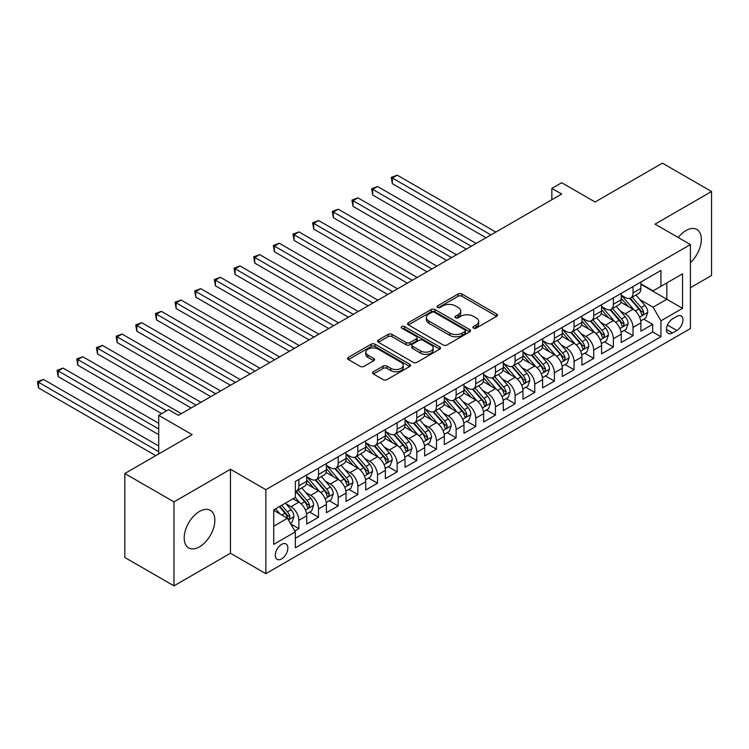 <?xml version="1.0" encoding="UTF-8"?>
<svg xmlns="http://www.w3.org/2000/svg" width="749" height="749" viewBox="0 0 749 749"><rect width="100%" height="100%" fill="white"/><g stroke="black" fill="none" stroke-linecap="round" stroke-linejoin="round"><path stroke-width="1.12" d="M473.471 328.118A1.91 1.105 0 0 0 476.177 328.118L496.671 316.284A2.724 1.573 0 0 0 497.476 315.17A2.724 1.573 0 0 0 496.671 314.056L461.946 294.001A2.724 1.573 0 0 0 458.088 294.001L437.585 305.835A1.91 1.105 0 0 0 437.032 306.622A1.91 1.105 0 0 0 437.585 307.399A1.91 1.105 0 0 0 440.29 307.399L442.94 305.864A8.735 5.037 0 0 1 455.289 305.864L458.182 307.539A8.735 5.037 0 0 1 460.738 311.107A8.735 5.037 0 0 1 458.182 314.664L455.532 316.2A1.91 1.105 0 0 0 454.971 316.977A1.91 1.105 0 0 0 455.532 317.763A1.91 1.105 0 0 0 458.229 317.763L460.888 316.228A8.735 5.037 0 0 1 473.237 316.228L476.13 317.894A8.735 5.037 0 0 1 478.686 321.461A8.735 5.037 0 0 1 476.13 325.029L473.471 326.555A1.91 1.105 0 0 0 472.919 327.341A1.91 1.105 0 0 0 473.471 328.118L473.471 326.555M199.515 546.826A21.684 12.518 120 0 0 213.68 527.717A21.684 12.518 120 0 0 210.357 510.341A21.684 12.518 120 0 0 199.515 511.417A21.684 12.518 120 0 0 185.349 530.526A21.684 12.518 120 0 0 188.673 547.894A21.684 12.518 120 0 0 199.515 546.826M690.419 262.646A21.684 12.518 120 0 0 696.842 229.475A21.684 12.518 120 0 0 686 230.552A21.684 12.518 120 0 0 678.201 237.508M281.577 558.913A8.894 5.14 120 0 0 287.391 551.067A8.894 5.14 120 0 0 286.024 543.943A8.894 5.14 120 0 0 281.577 544.383A8.894 5.14 120 0 0 275.763 552.219A8.894 5.14 120 0 0 277.13 559.353A8.894 5.14 120 0 0 281.577 558.913M373.386 371.757A2.724 1.573 0 0 0 372.59 372.871A2.724 1.573 0 0 0 373.386 373.985L383.132 379.612A2.724 1.573 0 0 0 386.99 379.612L409.759 366.467A2.724 1.573 0 0 0 410.555 365.353A2.724 1.573 0 0 0 409.759 364.239L375.024 344.184A2.724 1.573 0 0 0 371.167 344.184L348.407 357.329A2.724 1.573 0 0 0 347.602 358.443A2.724 1.573 0 0 0 348.407 359.557L360.175 366.355A2.724 1.573 0 0 0 364.033 366.355L373.77 360.728A2.724 1.573 0 0 0 374.575 359.614A2.724 1.573 0 0 0 373.77 358.499L367.937 355.129A7.303 4.213 0 0 1 365.802 352.152A7.303 4.213 0 0 1 370.306 348.257A7.303 4.213 0 0 1 378.264 349.174L401.127 362.366A7.303 4.213 0 0 1 403.262 365.353A7.303 4.213 0 0 1 398.758 369.248A7.303 4.213 0 0 1 390.8 368.33L386.99 366.13A2.724 1.573 0 0 0 383.132 366.13L373.386 371.757L373.386 373.985M690.419 287.691L711.55 275.492L711.55 191.51L662.406 163.142L595.09 202.005L561.675 182.719L551.844 188.392L561.675 194.066L178.384 415.349L168.553 409.675L158.722 415.349L158.722 453.941M173.965 501.886L173.965 585.858L230.467 553.239L230.467 469.258L173.965 501.886L124.821 473.508L192.147 434.645L158.722 415.349M230.467 469.258L265.848 489.687L690.419 244.558L690.419 328.539L265.848 573.659L265.848 489.687M711.55 191.51L655.038 224.138L690.419 244.558M443.136 344.961A2.724 1.573 0 0 0 446.994 344.961L469.763 331.826A2.724 1.573 0 0 0 470.559 330.712A2.724 1.573 0 0 0 469.763 329.597L435.029 309.543A2.724 1.573 0 0 0 431.171 309.543L408.402 322.688A2.724 1.573 0 0 0 407.606 323.802A2.724 1.573 0 0 0 408.402 324.916L443.136 344.961M402.513 328.53A1.91 1.105 0 0 1 404.451 328.802L404.451 326.527L439.757 346.918A2.724 1.573 0 0 1 440.562 348.032A2.724 1.573 0 0 1 439.757 349.146L416.987 362.291A2.724 1.573 0 0 1 413.13 362.291L378.404 342.237L378.404 340.009A2.724 1.573 0 0 0 377.608 341.123A2.724 1.573 0 0 0 378.404 342.237M378.404 340.009L388.151 334.382A2.724 1.573 0 0 1 392.008 334.382L406.089 342.518A2.724 1.573 0 0 0 409.946 342.518L416.416 338.782A2.724 1.573 0 0 0 417.212 337.668A2.724 1.573 0 0 0 416.416 336.554L401.754 328.09A1.91 1.105 0 0 1 401.192 327.313A1.91 1.105 0 0 1 402.372 326.292A1.91 1.105 0 0 1 404.451 326.527M173.965 585.858L124.821 557.49L124.821 473.508M294.797 530.966L298.87 528.607L290.715 523.897M286.081 503.862L291.015 506.708A11.123 6.423 60 0 1 298.87 520.321L306.734 515.789L306.734 524.066L318.531 517.259L309.59 512.101M305.732 492.514L310.666 495.361A11.123 6.423 60 0 1 318.531 508.974L326.395 504.442L326.395 512.719L338.183 505.912L329.242 500.753M325.384 481.158L330.328 484.013A11.123 6.423 60 0 1 338.183 497.626L346.047 493.085L346.047 501.371L357.844 494.565L348.894 489.406M345.046 469.81L349.98 472.666A11.123 6.423 60 0 1 357.844 486.279L365.709 481.738L365.709 490.024L377.496 483.217L368.555 478.049M364.697 458.463L369.632 461.318A11.123 6.423 60 0 1 377.496 474.932L385.361 470.391L385.361 478.677L397.157 471.87L388.207 466.702M384.359 447.116L389.293 449.962A11.123 6.423 60 0 1 397.157 463.584L405.012 459.043L405.012 467.329L416.809 460.523L407.868 455.355M404.011 435.768L408.945 438.614A11.123 6.423 60 0 1 416.809 452.237L424.674 447.696L424.674 455.982L436.461 449.175L427.52 444.007M423.672 424.421L428.606 427.267A11.123 6.423 60 0 1 436.461 440.889L444.326 436.349L444.326 444.634L456.122 437.828L447.181 432.66M443.324 413.074L448.258 415.92A11.123 6.423 60 0 1 456.122 429.542L463.987 425.001L463.987 433.287L475.774 426.471L466.833 421.312M462.976 401.726L467.919 404.572A11.123 6.423 60 0 1 475.774 418.195L483.639 413.654L483.639 421.94L495.435 415.124L486.494 409.965M482.637 390.379L487.571 393.225A11.123 6.423 60 0 1 495.435 406.838L503.3 402.307L503.3 410.592L515.087 403.777L506.146 398.618M502.289 379.031L507.223 381.878A11.123 6.423 60 0 1 515.087 395.491L522.952 390.959L522.952 399.236L534.749 392.429L525.798 387.27M521.95 367.675L526.884 370.53A11.123 6.423 60 0 1 534.749 384.143L542.604 379.603L542.604 387.888L554.4 381.082L545.459 375.923M541.602 356.327L546.536 359.183A11.123 6.423 60 0 1 554.4 372.796L562.265 368.255L562.265 376.541L574.052 369.734L565.111 364.566M561.263 344.98L566.197 347.836A11.123 6.423 60 0 1 574.052 361.449L581.917 356.908L581.917 365.194L593.714 358.387L584.772 353.219M580.915 333.633L585.849 336.479A11.123 6.423 60 0 1 593.714 350.101L601.578 345.561L601.578 353.846L613.365 347.04L604.424 341.872M600.567 322.285L605.51 325.132A11.123 6.423 60 0 1 613.365 338.754L621.23 334.213L621.23 342.499L633.027 335.692L633.027 327.407A11.123 6.423 -120 0 0 625.162 313.784L620.228 310.938M624.086 330.524L633.027 335.692M306.734 515.789A11.123 6.423 -120 0 0 298.87 502.167L292.981 498.759M326.395 504.442A11.123 6.423 -120 0 0 318.531 490.82L306.378 483.798M346.047 493.085A11.123 6.423 -120 0 0 338.183 479.472L326.03 472.45M365.709 481.738A11.123 6.423 -120 0 0 357.844 468.125L345.682 461.103M385.361 470.391A11.123 6.423 -120 0 0 377.496 456.778L365.343 449.756M405.012 459.043A11.123 6.423 -120 0 0 397.157 445.43L384.995 438.408M424.674 447.696A11.123 6.423 -120 0 0 416.809 434.083L404.657 427.061M444.326 436.349A11.123 6.423 -120 0 0 436.461 422.726L424.308 415.714M463.987 425.001A11.123 6.423 -120 0 0 456.122 411.379L443.97 404.366M483.639 413.654A11.123 6.423 -120 0 0 475.774 400.032L463.622 393.019M503.3 402.307A11.123 6.423 -120 0 0 495.435 388.684L483.274 381.672M522.952 390.959A11.123 6.423 -120 0 0 515.087 377.337L502.935 370.315M542.604 379.603A11.123 6.423 -120 0 0 534.749 365.989L522.587 358.968M562.265 368.255A11.123 6.423 -120 0 0 554.4 354.642L542.248 347.62M581.917 356.908A11.123 6.423 -120 0 0 574.052 343.295L561.9 336.273M601.578 345.561A11.123 6.423 -120 0 0 593.714 331.947L581.561 324.926M621.23 334.213A11.123 6.423 -120 0 0 613.365 320.6L601.213 313.578M676.862 316.396L672.536 318.896A8.614 4.971 120 0 0 666.9 326.489A8.614 4.971 120 0 0 668.22 333.389A8.614 4.971 120 0 0 672.536 332.968L676.862 330.468A8.614 4.971 120 0 0 682.489 322.875A8.614 4.971 120 0 0 681.169 315.975A8.614 4.971 120 0 0 676.862 316.396M273.713 526.229L287.476 518.28L295.34 531.902L295.34 547.791L660.936 336.713L660.936 320.825L653.072 307.202L639.88 299.591M295.34 531.902L273.713 544.383L273.713 509.882L295.34 497.402L295.34 481.513L660.936 270.436L660.936 286.324L682.554 273.844L682.554 308.345L660.936 320.825M306.734 476.748L310.666 479.014A11.123 6.423 60 0 0 316.228 479.566L324.092 475.025A11.123 6.423 -120 0 0 326.395 469.941L326.395 463.584M326.395 465.401L330.328 467.666A11.123 6.423 60 0 0 335.88 468.219L343.744 463.678A11.123 6.423 -120 0 0 346.047 458.594L346.047 452.237M346.047 454.053L349.98 456.319A11.123 6.423 60 0 0 355.541 456.871L363.405 452.33A11.123 6.423 -120 0 0 365.709 447.247L365.709 440.889M365.709 442.706L369.632 444.972A11.123 6.423 60 0 0 375.193 445.524L383.057 440.983A11.123 6.423 -120 0 0 385.361 435.89L385.361 429.542M385.361 431.358L389.293 433.624A11.123 6.423 60 0 0 394.854 434.177L402.709 429.636A11.123 6.423 -120 0 0 405.012 424.543L405.012 418.195M405.012 420.002L408.945 422.277A11.123 6.423 60 0 0 414.506 422.829L422.37 418.288A11.123 6.423 -120 0 0 424.674 413.195L424.674 406.838M424.674 408.654L428.606 410.929A11.123 6.423 60 0 0 434.158 411.482L442.022 406.941A11.123 6.423 -120 0 0 444.326 401.848L444.326 395.491M444.326 397.307L448.258 399.582A11.123 6.423 60 0 0 453.819 400.135L461.684 395.594A11.123 6.423 -120 0 0 463.987 390.501L463.987 384.143M463.987 385.96L467.919 388.235A11.123 6.423 60 0 0 473.471 388.778L481.335 384.246A11.123 6.423 -120 0 0 483.639 379.153L483.639 372.796M483.639 374.612L487.571 376.887A11.123 6.423 60 0 0 493.132 377.43L500.997 372.899A11.123 6.423 -120 0 0 503.3 367.806L503.3 361.449M503.3 363.265L507.223 365.531A11.123 6.423 60 0 0 512.784 366.083L520.649 361.542A11.123 6.423 -120 0 0 522.952 356.458L522.952 350.101M522.952 351.918L526.884 354.183A11.123 6.423 60 0 0 532.445 354.736L540.301 350.195A11.123 6.423 -120 0 0 542.604 345.111L542.604 338.754M542.604 340.57L546.536 342.836A11.123 6.423 60 0 0 552.097 343.388L559.962 338.848A11.123 6.423 -120 0 0 562.265 333.764L562.265 327.407M562.265 329.223L566.197 331.489A11.123 6.423 60 0 0 571.759 332.041L579.614 327.5A11.123 6.423 -120 0 0 581.917 322.407L581.917 316.059M581.917 317.876L585.849 320.141A11.123 6.423 60 0 0 591.41 320.694L599.275 316.153A11.123 6.423 -120 0 0 601.578 311.06L601.578 304.712M601.578 306.528L605.51 308.794A11.123 6.423 60 0 0 611.062 309.346L618.927 304.806A11.123 6.423 -120 0 0 621.23 299.712L621.23 293.355M295.34 538.259L652.679 331.947L652.679 324.345L640.891 331.152L640.891 322.866A11.123 6.423 -120 0 0 633.027 309.243L620.865 302.231M621.23 295.172L625.162 297.447A11.123 6.423 -120 0 0 630.724 297.999A11.123 6.423 -120 0 0 633.027 292.906L633.027 286.549M630.724 297.999L638.588 293.458A11.123 6.423 -120 0 0 640.891 288.365L640.891 282.008M298.87 479.472L298.87 485.829A11.123 6.423 60 0 1 296.567 490.913A11.123 6.423 60 0 1 295.34 491.363M296.567 490.913L304.431 486.373A11.123 6.423 -120 0 0 306.734 481.289L306.734 474.932M318.531 468.125L318.531 474.482A11.123 6.423 60 0 1 316.228 479.566M338.183 456.778L338.183 463.125A11.123 6.423 60 0 1 335.88 468.219M357.844 445.43L357.844 451.778A11.123 6.423 60 0 1 355.541 456.871M377.496 434.074L377.496 440.431A11.123 6.423 60 0 1 375.193 445.524M397.157 422.726L397.157 429.083A11.123 6.423 60 0 1 394.854 434.177M416.809 411.379L416.809 417.736A11.123 6.423 60 0 1 414.506 422.829M436.461 400.032L436.461 406.389A11.123 6.423 60 0 1 434.158 411.482M456.122 388.684L456.122 395.041A11.123 6.423 60 0 1 453.819 400.135M475.774 377.337L475.774 383.694A11.123 6.423 60 0 1 473.471 388.778M495.435 365.989L495.435 372.347A11.123 6.423 60 0 1 493.132 377.43M515.087 354.642L515.087 360.999A11.123 6.423 60 0 1 512.784 366.083M534.749 343.295L534.749 349.643A11.123 6.423 60 0 1 532.445 354.736M554.4 331.947L554.4 338.295A11.123 6.423 60 0 1 552.097 343.388M574.052 320.591L574.052 326.948A11.123 6.423 60 0 1 571.759 332.041M593.714 309.243L593.714 315.601A11.123 6.423 60 0 1 591.41 320.694M613.365 297.896L613.365 304.253A11.123 6.423 60 0 1 611.062 309.346M613.365 338.754L613.365 347.04M593.714 350.101L593.714 358.387M574.052 361.449L574.052 369.734M554.4 372.796L554.4 381.082M534.749 384.143L534.749 392.429M515.087 395.491L515.087 403.777M495.435 406.838L495.435 415.124M475.774 418.195L475.774 426.471M456.122 429.542L456.122 437.828M436.461 440.889L436.461 449.175M416.809 452.237L416.809 460.523M397.157 463.584L397.157 471.87M377.496 474.932L377.496 483.217M357.844 486.279L357.844 494.565M338.183 497.626L338.183 505.912M318.531 508.974L318.531 517.259M298.87 520.321L298.87 528.607M287.476 518.28L273.713 510.341M653.072 307.202L666.835 299.263L666.835 282.916L682.554 273.844M640.891 284.283L682.554 308.345M640.891 283.824L653.072 290.865L660.936 286.324M230.467 553.239L265.848 573.659M551.844 188.392L551.844 199.74M643.737 319.177L652.679 324.345M652.679 331.947L660.936 336.713M474.239 328.39L476.13 327.294A8.735 5.037 0 0 0 478.686 323.737L478.686 321.461M460.738 311.107L460.738 313.372A8.735 5.037 0 0 1 458.182 316.939L456.291 318.025M496.634 316.303L461.946 296.276A2.724 1.573 0 0 0 458.088 296.276L438.352 307.67M469.726 331.844L435.029 311.809A2.724 1.573 0 0 0 431.171 311.809L408.439 324.935M464.932 331.489A1.91 1.105 0 0 0 465.494 330.712A1.91 1.105 0 0 0 464.932 329.925L434.448 312.333A1.91 1.105 0 0 0 431.752 312.333L428.952 313.943A8.735 5.037 0 0 0 426.396 317.51A8.735 5.037 0 0 0 428.952 321.068L449.793 333.099A8.735 5.037 0 0 0 462.142 333.099L464.932 331.489L464.932 333.754A1.91 1.105 0 0 0 465.494 332.977L465.494 330.712M426.396 317.51L426.396 319.776A8.735 5.037 0 0 0 428.952 323.343L428.952 321.068M464.932 333.754L462.142 335.374A8.735 5.037 0 0 1 449.793 335.374L428.952 323.343M378.442 342.256L388.151 336.657L388.151 334.382M417.212 337.668L417.212 339.943A2.724 1.573 0 0 1 416.416 341.057L409.946 344.783A2.724 1.573 0 0 1 406.089 344.783L392.008 336.657A2.724 1.573 0 0 0 388.151 336.657M404.451 328.802L439.719 349.165M420.704 350.953A7.303 4.213 0 0 0 428.662 351.871A7.303 4.213 0 0 0 433.165 347.976A7.303 4.213 0 0 0 431.031 344.989L422.97 340.346A2.724 1.573 0 0 0 419.112 340.346L412.652 344.072A2.724 1.573 0 0 0 411.847 345.186A2.724 1.573 0 0 0 412.652 346.3L420.704 350.953L420.704 353.219A7.303 4.213 0 0 0 428.662 354.137A7.303 4.213 0 0 0 433.165 350.242L433.165 347.976M411.847 345.186L411.847 347.461A2.724 1.573 0 0 0 412.652 348.575L412.652 346.3M420.704 353.219L412.652 348.575M403.262 365.353L403.262 367.619A7.303 4.213 0 0 1 398.758 371.513A7.303 4.213 0 0 1 390.8 370.596L386.99 368.396A2.724 1.573 0 0 0 383.132 368.396L373.423 374.004M365.802 352.152L365.802 354.417A7.303 4.213 0 0 0 367.937 357.404L367.937 355.129M373.77 358.499L373.77 360.728L367.937 357.404M409.722 366.486L375.024 346.459A2.724 1.573 0 0 0 371.167 346.459L348.435 359.576L348.407 357.329M640.723 320.918L645.797 317.988L647.763 312.314A7.368 4.251 -120 0 0 644.898 305.395L635.92 294.994M634.113 309.964L623.468 297.634A21.262 12.274 -120 0 0 621.23 295.293M628.28 306.51L622.316 299.609A17.648 10.196 -120 0 0 621.23 298.42M495.829 232.078L397.251 175.172L392.336 178.009L392.336 183.683L485.998 237.751M629.722 298.392L638.803 308.916A7.368 4.251 60 0 1 641.434 313.99L641.968 314.861L642.96 314.72L643.784 312.623A7.368 4.251 -120 0 0 641.163 307.549L632.184 297.156M630.255 298.224L640.011 309.524A3.754 2.163 60 0 1 640.957 310.994L643.784 312.623M392.336 183.683L391.259 177.382L490.913 234.914M391.259 177.382L397.251 175.172M621.061 332.266L626.145 329.335L628.111 323.662A7.368 4.251 -120 0 0 625.237 316.743L616.258 306.341M614.461 321.312L603.806 308.981A21.262 12.274 -120 0 0 601.578 306.65M608.619 317.857L602.664 310.957A17.648 10.196 -120 0 0 601.578 309.768M476.167 243.425L377.599 186.52L372.684 189.357L372.684 195.03L466.346 249.099M610.061 309.74L619.151 320.263A7.368 4.251 60 0 1 621.773 325.338L622.307 326.208L623.308 326.068L624.132 323.971A7.368 4.251 -120 0 0 621.511 318.896L612.523 308.504M610.594 309.571L620.359 320.872A3.754 2.163 60 0 1 621.305 322.342L624.132 323.971M372.684 195.03L371.598 188.729L471.252 246.262M371.598 188.729L377.599 186.52M601.41 343.613L606.493 340.683L608.45 335.009A7.368 4.251 -120 0 0 605.585 328.09L596.607 317.698M594.809 332.659L584.154 320.329A21.262 12.274 -120 0 0 581.917 317.997M588.967 329.204L583.003 322.304A17.648 10.196 -120 0 0 581.917 321.115M456.516 254.772L357.938 197.867L353.022 200.704L353.022 206.378L446.685 260.446M590.409 321.096L599.49 331.61A7.368 4.251 60 0 1 602.121 336.685L602.655 337.556L603.647 337.415L604.48 335.318A7.368 4.251 -120 0 0 601.85 330.243L592.871 319.851M590.942 320.918L600.707 332.219A3.754 2.163 60 0 1 601.653 333.689L604.48 335.318M353.022 206.378L351.946 200.077L451.6 257.609M351.946 200.077L357.938 197.867M581.758 354.96L586.832 352.03L588.798 346.356A7.368 4.251 -120 0 0 585.933 339.437L576.945 329.045M575.148 344.016L564.503 331.676A21.262 12.274 -120 0 0 562.265 329.345M569.306 340.552L563.351 333.651A17.648 10.196 -120 0 0 562.265 332.472M436.854 266.12L338.286 209.214L333.371 212.051L333.371 217.725L427.033 271.803M570.757 332.444L579.838 342.958A7.368 4.251 60 0 1 582.46 348.032L583.003 348.903L583.995 348.762L584.819 346.675A7.368 4.251 -120 0 0 582.198 341.6L573.21 331.198M571.29 332.266L581.046 343.566A3.754 2.163 60 0 1 581.992 345.036L584.819 346.675M333.371 217.725L332.284 211.424L431.948 268.957M332.284 211.424L338.286 209.214M562.096 366.308L567.18 363.377L569.146 357.704A7.368 4.251 -120 0 0 566.272 350.785L557.293 340.392M555.496 355.363L544.841 343.033A21.262 12.274 -120 0 0 542.604 340.692M549.654 351.899L543.699 344.999A17.648 10.196 -120 0 0 542.604 343.819M417.202 277.476L318.625 220.562L313.719 223.399L313.719 229.072L407.372 283.15M551.095 343.791L560.177 354.305A7.368 4.251 60 0 1 562.808 359.38L563.342 360.25L564.334 360.11L565.167 358.022A7.368 4.251 -120 0 0 562.536 352.948L553.558 342.546M551.629 343.613L561.394 354.914A3.754 2.163 60 0 1 562.34 356.384L565.167 358.022M313.719 229.072L312.633 222.771L412.287 280.313M312.633 222.771L318.625 220.562M542.445 377.655L547.519 374.725L549.485 369.051A7.368 4.251 -120 0 0 546.62 362.132L537.632 351.74M535.835 366.71L525.189 354.38A21.262 12.274 -120 0 0 522.952 352.039M529.992 363.246L524.038 356.346A17.648 10.196 -120 0 0 522.952 355.166M397.55 288.824L298.973 231.909L294.057 234.746L294.057 240.42L387.72 294.497M531.444 355.138L540.525 365.652A7.368 4.251 60 0 1 543.147 370.727L543.69 371.598L544.682 371.457L545.506 369.369A7.368 4.251 -120 0 0 542.885 364.295L533.906 353.893M531.977 354.96L541.733 366.27A3.754 2.163 60 0 1 542.679 367.731L545.506 369.369M294.057 240.42L292.981 234.119L392.635 291.661M292.981 234.119L298.973 231.909M522.783 389.012L527.867 386.072L529.833 380.398A7.368 4.251 -120 0 0 526.959 373.489L517.98 363.087M516.183 378.058L505.528 365.727A21.262 12.274 -120 0 0 503.3 363.387M510.341 374.594L504.386 367.703A17.648 10.196 -120 0 0 503.3 366.514M377.889 300.171L279.321 243.256L274.406 246.093L274.406 251.767L368.059 305.845M511.782 366.486L520.864 377A7.368 4.251 60 0 1 523.495 382.074L524.028 382.954L525.03 382.814L525.854 380.717A7.368 4.251 -120 0 0 523.223 375.642L514.245 365.24M512.316 366.317L522.081 377.618A3.754 2.163 60 0 1 523.027 379.078L525.854 380.717M274.406 251.767L273.319 245.475L372.974 303.008M273.319 245.475L279.321 243.256M503.131 400.359L508.206 397.419L510.172 391.746A7.368 4.251 -120 0 0 507.307 384.836L498.328 374.434M496.521 389.405L485.876 377.075A21.262 12.274 -120 0 0 483.639 374.734M490.689 385.941L484.725 379.05A17.648 10.196 -120 0 0 483.639 377.861M358.237 311.518L259.66 254.604L254.744 257.441L254.744 263.114L348.407 317.192M492.13 377.833L501.212 388.347A7.368 4.251 60 0 1 503.843 393.422L504.377 394.302L505.369 394.161L506.193 392.064A7.368 4.251 -120 0 0 503.571 386.99L494.593 376.588M492.664 377.665L502.42 388.965A3.754 2.163 60 0 1 503.365 390.426L506.193 392.064M254.744 263.114L253.668 256.823L353.322 314.355M253.668 256.823L259.66 254.604M483.47 411.707L488.554 408.776L490.52 403.093A7.368 4.251 -120 0 0 487.646 396.184L478.667 385.782M476.87 400.752L466.215 388.422A21.262 12.274 -120 0 0 463.987 386.081M471.027 397.288L465.073 390.398A17.648 10.196 -120 0 0 463.987 389.208M338.576 322.866L240.008 265.951L235.092 268.788L235.092 274.462L328.745 328.539M472.469 389.18L481.56 399.694A7.368 4.251 60 0 1 484.182 404.769L484.715 405.649L485.717 405.509L486.541 403.411A7.368 4.251 -120 0 0 483.92 398.337L474.932 387.935M473.003 389.012L482.768 400.312A3.754 2.163 60 0 1 483.714 401.782L486.541 403.411M235.092 274.462L234.006 268.17L333.661 325.703M234.006 268.17L240.008 265.951M463.818 423.054L468.902 420.123L470.859 414.45A7.368 4.251 -120 0 0 467.994 407.531L459.015 397.129M457.218 412.1L446.563 399.769A21.262 12.274 -120 0 0 444.326 397.429M451.375 408.636L445.412 401.745A17.648 10.196 -120 0 0 444.326 400.556M318.924 334.213L220.346 277.299L215.431 280.135L215.431 285.818L309.094 339.887M452.817 400.528L461.899 411.051A7.368 4.251 60 0 1 464.53 416.126L465.063 416.996L466.056 416.856L466.889 414.759A7.368 4.251 -120 0 0 464.258 409.684L455.28 399.292M453.351 400.359L463.116 411.66A3.754 2.163 60 0 1 464.062 413.13L466.889 414.759M215.431 285.818L214.354 279.517L314.009 337.05M214.354 279.517L220.346 277.299M444.166 434.401L449.241 431.471L451.207 425.797A7.368 4.251 -120 0 0 448.342 418.878L439.354 408.477M437.556 423.447L426.911 411.117A21.262 12.274 -120 0 0 424.674 408.776M431.714 419.992L425.76 413.092A17.648 10.196 -120 0 0 424.674 411.903M299.263 345.561L200.695 288.655L195.779 291.492L195.779 297.166L289.442 351.234M433.165 411.875L442.247 422.399A7.368 4.251 60 0 1 444.869 427.473L445.402 428.344L446.404 428.203L447.228 426.106A7.368 4.251 -120 0 0 444.606 421.032L435.618 410.639M433.699 411.707L443.455 423.007A3.754 2.163 60 0 1 444.4 424.477L447.228 426.106M195.779 297.166L194.693 290.865L294.348 348.397M194.693 290.865L200.695 288.655M424.505 445.749L429.589 442.818L431.555 437.144A7.368 4.251 -120 0 0 428.681 430.226L419.702 419.824M417.905 434.794L407.25 422.464A21.262 12.274 -120 0 0 405.012 420.123M412.062 431.34L406.108 424.44A17.648 10.196 -120 0 0 405.012 423.251M279.611 356.908L181.033 300.003L176.118 302.839L176.118 308.513L269.78 362.582M413.504 423.222L422.586 433.746A7.368 4.251 60 0 1 425.217 438.82L425.75 439.691L426.743 439.551L427.576 437.453A7.368 4.251 -120 0 0 424.945 432.379L415.967 421.987M414.038 423.054L423.803 434.354A3.754 2.163 60 0 1 424.749 435.824L427.576 437.453M176.118 308.513L175.041 302.212L274.696 359.745M175.041 302.212L181.033 300.003M404.853 457.096L409.928 454.166L411.894 448.492A7.368 4.251 -120 0 0 409.029 441.573L400.041 431.171M398.243 446.142L387.598 433.811A21.262 12.274 -120 0 0 385.361 431.48M392.401 442.687L386.447 435.787A17.648 10.196 -120 0 0 385.361 434.598M259.95 368.255L161.381 311.35L156.466 314.187L156.466 319.86L250.129 373.929M393.852 434.579L402.934 445.093A7.368 4.251 60 0 1 405.555 450.168L406.098 451.038L407.091 450.898L407.915 448.801A7.368 4.251 -120 0 0 405.293 443.726L396.315 433.334M394.386 434.401L404.142 445.702A3.754 2.163 60 0 1 405.087 447.172L407.915 448.801M156.466 319.86L155.389 313.559L255.044 371.092M155.389 313.559L161.381 311.35M385.192 468.443L390.276 465.513L392.242 459.839A7.368 4.251 -120 0 0 389.368 452.92L380.389 442.528M378.591 457.489L367.937 445.159A21.262 12.274 -120 0 0 365.709 442.828M372.749 454.034L366.795 447.134A17.648 10.196 -120 0 0 365.709 445.955M240.298 379.603L141.72 322.697L136.814 325.534L136.814 331.208L230.467 385.276M374.191 445.927L383.273 456.441A7.368 4.251 60 0 1 385.904 461.515L386.437 462.386L387.43 462.245L388.263 460.148A7.368 4.251 -120 0 0 385.632 455.074L376.653 444.681M374.725 445.749L384.49 457.049A3.754 2.163 60 0 1 385.435 458.519L388.263 460.148M136.814 331.208L135.728 324.907L235.383 382.439M135.728 324.907L141.72 322.697M365.54 479.791L370.615 476.86L372.581 471.187A7.368 4.251 -120 0 0 369.716 464.268L360.737 453.875M358.93 468.846L348.285 456.506A21.262 12.274 -120 0 0 346.047 454.175M353.097 465.382L347.133 458.482A17.648 10.196 -120 0 0 346.047 457.302M220.646 390.959L122.068 334.045L117.153 336.881L117.153 342.555L210.815 396.633M354.539 457.274L363.621 467.788A7.368 4.251 60 0 1 366.252 472.862L366.785 473.733L367.778 473.593L368.602 471.505A7.368 4.251 -120 0 0 365.98 466.43L357.001 456.029M355.073 457.096L364.829 468.397A3.754 2.163 60 0 1 365.774 469.866L368.602 471.505M117.153 342.555L116.076 336.254L215.731 393.796M116.076 336.254L122.068 334.045M345.879 491.138L350.963 488.208L352.929 482.534A7.368 4.251 -120 0 0 350.055 475.615L341.076 465.223M339.278 480.193L328.624 467.863A21.262 12.274 -120 0 0 326.395 465.522M333.436 476.729L327.482 469.829A17.648 10.196 -120 0 0 326.395 468.649M200.985 402.307L102.416 345.392L97.501 348.229L97.501 353.903L191.154 407.98M334.878 468.621L343.969 479.135A7.368 4.251 60 0 1 346.59 484.21L347.124 485.08L348.126 484.94L348.95 482.852A7.368 4.251 -120 0 0 346.328 477.778L337.34 467.376M335.412 468.443L345.177 479.744A3.754 2.163 60 0 1 346.122 481.214L348.95 482.852M97.501 353.903L96.415 347.602L196.069 405.143M96.415 347.602L102.416 345.392M326.227 502.495L331.301 499.555L333.268 493.881A7.368 4.251 -120 0 0 330.403 486.962L321.424 476.57M319.626 491.541L308.972 479.21A21.262 12.274 -120 0 0 306.734 476.87M313.784 488.076L307.82 481.176A17.648 10.196 -120 0 0 306.734 479.997M181.333 413.654L82.755 356.739L77.84 359.576L77.84 365.25L161.672 413.654M315.226 479.969L324.308 490.483A7.368 4.251 60 0 1 326.938 495.557L327.472 496.428L328.465 496.297L329.298 494.2A7.368 4.251 -120 0 0 326.667 489.125L317.688 478.723M315.76 479.8L325.515 491.101A3.754 2.163 60 0 1 326.461 492.561L329.298 494.2M77.84 365.25L76.763 358.949L166.587 410.817M76.763 358.949L82.755 356.739M306.575 513.842L311.65 510.902L313.616 505.229A7.368 4.251 -120 0 0 310.751 498.319L301.763 487.917M299.965 502.888L295.265 497.439M294.123 499.424L293.365 498.544M158.722 423.297L63.103 368.087L58.188 370.924L58.188 376.597L158.722 434.645M295.565 491.316L304.656 501.83A7.368 4.251 60 0 1 307.277 506.904L307.811 507.785L308.813 507.644L309.637 505.547A7.368 4.251 -120 0 0 307.015 500.472L298.027 490.071M296.108 491.147L305.864 502.448A3.754 2.163 60 0 1 306.809 503.908L309.637 505.547M58.188 376.597L57.102 370.306L158.722 428.971M57.102 370.306L63.103 368.087M290.322 523.223L291.998 522.259L293.954 516.576A7.368 4.251 -120 0 0 291.089 509.666L285.435 503.113M280.154 514.057L275.604 508.786M274.471 510.771L273.713 509.9M158.722 445.992L43.442 379.434L38.527 382.271L38.527 387.945L155.773 455.635M279.34 506.633L284.994 513.177A7.368 4.251 60 0 1 287.625 518.252L288.159 519.132L289.151 518.991L289.985 516.894A7.368 4.251 -120 0 0 287.354 511.82L281.699 505.275M279.798 506.371L286.212 513.795A3.754 2.163 60 0 1 287.157 515.265L289.985 516.894M38.527 387.945L37.45 381.653L158.722 451.666M37.45 381.653L43.442 379.434M291.015 506.708L298.87 502.167M310.666 495.361L318.531 490.82M330.328 484.013L338.183 479.472M349.98 472.666L357.844 468.125M369.632 461.318L377.496 456.778M389.293 449.962L397.157 445.43M408.945 438.614L416.809 434.083M428.606 427.267L436.461 422.726M448.258 415.92L456.122 411.379M467.919 404.572L475.774 400.032M487.571 393.225L495.435 388.684M507.223 381.878L515.087 377.337M526.884 370.53L534.749 365.989M546.536 359.183L554.4 354.642M566.197 347.836L574.052 343.295M585.849 336.479L593.714 331.947M605.51 325.132L613.365 320.6M625.162 313.784L633.027 309.243M633.027 292.906L640.891 288.365M298.87 485.829L306.734 481.289M318.531 474.482L326.395 469.941M338.183 463.125L346.047 458.594M357.844 451.778L365.709 447.247M377.496 440.431L385.361 435.89M397.157 429.083L405.012 424.543M416.809 417.736L424.674 413.195M436.461 406.389L444.326 401.848M456.122 395.041L463.987 390.501M475.774 383.694L483.639 379.153M495.435 372.347L503.3 367.806M515.087 360.999L522.952 356.458M534.749 349.643L542.604 345.111M554.4 338.295L562.265 333.764M574.052 326.948L581.917 322.407M593.714 315.601L601.578 311.06M613.365 304.253L621.23 299.712M633.027 327.407L640.891 322.866M667.434 325.029L676.862 330.468M666.441 329.448L672.536 332.968M476.13 327.294L476.13 325.029M455.532 317.763L455.532 316.2M458.182 316.939L458.182 314.664M437.585 307.399L437.585 305.835M458.088 296.276L458.088 294.001M461.946 296.276L461.946 294.001M496.671 316.284L496.671 314.056M408.402 324.916L408.402 322.688M431.171 311.809L431.171 309.543M435.029 311.809L435.029 309.543M469.763 331.826L469.763 329.597M449.793 335.374L449.793 333.099M462.142 335.374L462.142 333.099M392.008 336.657L392.008 334.382M406.089 344.783L406.089 342.518M409.946 344.783L409.946 342.518M416.416 341.057L416.416 338.782M439.757 349.146L439.757 346.918M383.132 368.396L383.132 366.13M386.99 368.396L386.99 366.13M390.8 370.596L390.8 368.33M371.167 346.459L371.167 344.184M375.024 346.459L375.024 344.184M409.759 366.467L409.759 364.239M639.599 317.145L647.716 312.455M623.468 297.634L624.479 297.053M641.163 307.549L644.898 305.395M635.292 310.938L638.803 308.916M619.938 328.493L628.065 323.802M603.806 308.981L604.827 308.401M621.511 318.896L625.237 316.743M615.631 322.285L619.151 320.263M600.286 339.84L608.403 335.149M584.154 320.329L585.166 319.748M601.85 330.243L605.585 328.09M595.979 333.642L599.49 331.61M580.634 351.187L588.751 346.497M564.503 331.676L565.514 331.095M582.198 341.6L585.933 339.437M576.318 344.989L579.838 342.958M560.973 362.535L569.09 357.844M544.841 343.033L545.852 342.443M562.536 352.948L566.272 350.785M556.666 356.337L560.177 354.305M541.321 373.882L549.438 369.191M525.189 354.38L526.201 353.79M542.885 364.295L546.62 362.132M537.014 367.684L540.525 365.652M521.66 385.229L529.786 380.539M505.528 365.727L506.539 365.137M523.223 375.642L526.959 373.489M517.353 379.031L520.864 377M502.008 396.577L510.125 391.896M485.876 377.075L486.887 376.485M503.571 386.99L507.307 384.836M497.701 390.379L501.212 388.347M482.347 407.924L490.473 403.243M466.215 388.422L467.236 387.832M483.92 398.337L487.646 396.184M478.04 401.726L481.56 399.694M462.695 419.271L470.812 414.59M446.563 399.769L447.574 399.189M464.258 409.684L467.994 407.531M458.388 413.074L461.899 411.051M443.043 430.628L451.16 425.938M426.911 411.117L427.922 410.536M444.606 421.032L448.342 418.878M438.727 424.421L442.247 422.399M423.382 441.976L431.499 437.285M407.25 422.464L408.261 421.884M424.945 432.379L428.681 430.226M419.075 435.768L422.586 433.746M403.73 453.323L411.847 448.632M387.598 433.811L388.609 433.231M405.293 443.726L409.029 441.573M399.423 447.116L402.934 445.093M384.068 464.67L392.186 459.98M367.937 445.159L368.948 444.578M385.632 455.074L389.368 452.92M379.762 458.472L383.273 456.441M364.417 476.018L372.534 471.327M348.285 456.506L349.296 455.926M365.98 466.43L369.716 464.268M360.11 469.82L363.621 467.788M344.755 487.365L352.882 482.674M328.624 467.863L329.644 467.273M346.328 477.778L350.055 475.615M340.449 481.167L343.969 479.135M325.103 498.712L333.221 494.022M308.972 479.21L309.983 478.62M326.667 489.125L330.403 486.962M320.797 492.514L324.308 490.483M305.452 510.06L313.569 505.378M307.015 500.472L310.751 498.319M301.135 503.862L304.656 501.83M288.402 519.9L293.908 516.726M287.354 511.82L291.089 509.666M281.821 515.012L284.994 513.177"/></g></svg>

